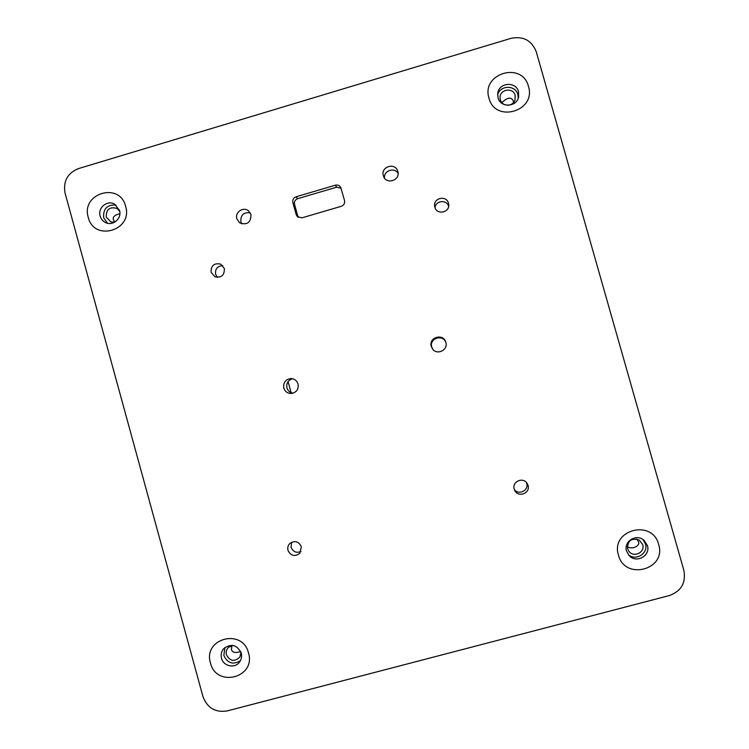 <?xml version="1.0" encoding="UTF-8"?>
<svg xmlns="http://www.w3.org/2000/svg" width="749" height="749" viewBox="0 0 749 749"><rect width="100%" height="100%" fill="white"/><g stroke="black" fill="none" stroke-linecap="round" stroke-linejoin="round"><path stroke-width="1.12" d="M642.698 544.598L639.328 540.104C631.482 537.707 627.568 540.544 627.568 548.605L628.776 551.077C633.401 558.089 645.366 552.528 642.698 544.598M636.94 539.093L638.373 541.621C640.601 545.085 633.336 550.122 627.278 546.751M501.849 102.669C507.494 97.248 511.324 96.715 513.327 101.068L513.542 102.557M507.532 105.281C511.146 105.103 513.636 103.343 515.022 100.01L515.172 95.404C513.243 87.146 499.78 89.122 500.023 97.613L500.313 99.823C501.1 102.332 502.748 104.027 505.238 104.907M119.887 213.737C114.616 214.991 112.462 217.013 113.427 219.794L114.803 222.116M119.765 211.424L117.172 208.531C109.869 206.378 106.208 209.186 106.208 216.967L110.852 221.947L114.709 222.163M232.845 645.413L228.482 647.361C226.441 649.439 225.767 651.92 226.441 654.813C230.112 661.348 234.596 662.079 239.914 657.023L241.009 652.313M231.853 645.563L231.469 649.467C232.134 652.519 235.214 653.222 240.719 651.564M288.065 381.616L291.136 392.682M432.838 349.334L431.761 347.077C428.905 338.295 443.239 333.782 445.908 342.63M431.293 346.45L432.604 349.053C437.201 355.55 448.361 349.905 445.842 342.349L445.814 342.274C443.464 332.921 428.334 337.284 431.293 346.45M383.357 175.687L383.525 176.193C386.297 185.05 400.687 180.266 397.813 171.427L397.813 171.418C395.538 162.074 380.417 166.55 383.357 175.687M241.852 223.895L240.86 221.76C240.504 215.057 243.622 212.07 250.222 212.8M236.853 218.83L239.614 222.809C247.086 225.393 250.887 222.668 251.018 214.654L248.584 210.918C243.444 206.312 234.68 212.229 236.853 218.83M293.018 393.197C289.947 392.645 287.925 390.875 286.951 387.898C286.193 383.235 288.047 380.183 292.503 378.741M283.787 388.048C285.088 391.699 287.663 393.515 291.511 393.478C296.595 392.373 298.776 389.218 298.046 384.022C296.885 380.632 294.526 378.816 290.977 378.563C285.5 379.35 283.103 382.505 283.787 388.048M618.468 555.084C624.685 580.831 666.863 569.774 658.652 544.457C652.332 518.664 610.257 529.889 618.468 555.084M626.548 551.077L629.235 555.683C636.388 563.716 650.815 555.683 647.398 545.553L644.018 540.301C636.519 533.241 623.299 541.415 626.548 551.077M628.411 554.737C635.892 561.394 648.625 553.296 645.451 543.868L643.016 539.533M210.469 663.005C216.339 688.097 256.242 677.63 248.499 652.95C242.536 627.812 202.726 638.429 210.469 663.005M221.507 658.259C223.352 666.292 234.821 668.763 239.493 662.135C241.487 659.41 242.067 656.377 241.234 653.044C236.909 644.646 231.038 643.204 223.623 648.718C221.348 651.508 220.637 654.692 221.507 658.259M224.906 647.482L223.839 655.506C227.63 663.342 233.164 665.056 240.448 660.637M88.27 217.388C94.028 242.049 133.238 230.467 125.626 206.275C119.774 181.567 80.667 193.298 88.27 217.388M100.141 216.115C101.049 219.139 102.894 221.32 105.703 222.65C113.024 226.338 122.087 218.287 119.531 210.347L114.447 204.046C107.116 199.843 97.51 207.96 100.141 216.115M116.058 205.076C107.201 204.477 103.062 208.69 103.652 217.725L107.51 223.258M488.994 98.138C495.089 123.426 536.509 111.198 528.457 86.397C522.25 61.062 480.942 73.449 488.994 98.138M498.029 97.773C500.398 108.053 516.885 107.266 518.645 96.78L518.495 91.687C516.014 81.004 498.759 82.484 497.739 93.447L498.029 97.773M518.233 98.194L517.877 94.599C515.593 84.768 499.967 85.021 497.636 94.908M301.014 551.498C296.379 553.286 293.065 551.873 291.071 547.257L291.576 542.257M287.981 550.375C290.846 555.955 294.797 556.938 299.825 553.324L301.36 546.751C298.654 541.33 294.806 540.244 289.807 543.512C287.962 545.45 287.354 547.734 287.981 550.375M217.397 277.383L215.581 274.303C215.01 268.928 217.397 266.026 222.725 265.605M211.106 272.346L215.019 276.84C221.489 277.926 224.597 275.136 224.344 268.498L220.758 264.154C214.148 262.777 210.937 265.502 211.106 272.346M434.841 207.173C436.676 215.047 449.484 212.847 448.745 204.777L448.482 203.204C446.554 194.993 433.203 197.858 434.635 206.162L434.841 207.173M526.313 482.384L526.697 483.414C529.066 490.492 518.533 495.585 514.32 489.415M514.226 489.106L514.769 490.492C518.28 497.982 530.62 493.226 528.017 485.371L527.053 483.292C522.961 476.626 511.754 481.719 514.226 489.106M384.462 177.981C383.572 170.613 394.526 166.952 398.094 173.422M435.029 207.754C435.469 200.432 446.928 199.3 448.623 206.415M202.96 696.579C207.295 707.974 215.366 712.758 227.172 710.932L669.391 595.549C681.253 591.158 686.084 582.778 683.874 570.41L536.284 51.821C531.724 40.399 523.317 35.896 511.052 38.321L78.411 168.609C67.485 173.141 63.038 181.286 65.06 193.073L202.96 696.579M296.22 214.673L297.868 216.367L294.535 204.393L292.85 202.576L296.22 214.673L297.362 216.648L301.931 217.837L341.301 206.293C343.941 205.226 345.017 203.288 344.531 200.489L340.645 187.222C339.363 185.368 337.612 184.685 335.402 185.19L296.061 196.79L297.709 198.663L336.647 187.194L341.113 188.289M292.85 202.576C292.363 199.786 293.439 197.858 296.061 196.79M297.868 216.367L298.289 217.388M294.535 204.393C294.048 201.631 295.106 199.721 297.709 198.663M336.647 187.194L335.402 185.19"/></g></svg>
